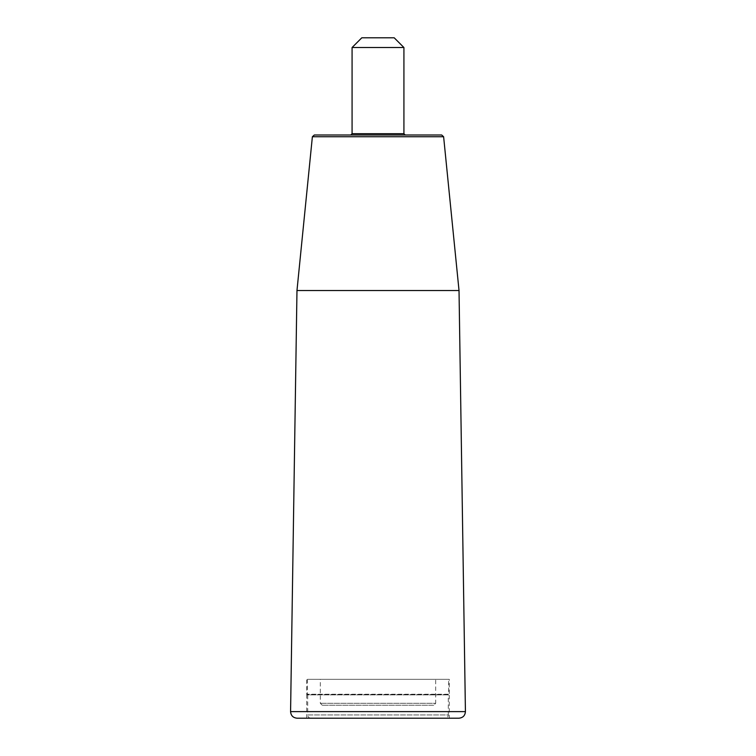 <?xml version="1.0" encoding="UTF-8"?>
<svg xmlns="http://www.w3.org/2000/svg" width="756" height="756" viewBox="0 0 756 756"><rect width="100%" height="100%" fill="white"/><g stroke="black" fill="none" stroke-linecap="round" stroke-linejoin="round"><path stroke-width="0.57" stroke-dasharray="3.78 2.83" d="M445.067 718.2L310.933 718.2L445.067 718.2C447.032 718.011 448.119 716.924 448.308 714.959L307.692 714.959L307.692 694.868L448.308 694.868L307.692 694.868M449.281 718.2L306.719 718.2L449.281 718.2L449.281 694.868L306.719 694.868L449.281 694.868M458.939 718.2L297.061 718.2M296.976 290.521L459.024 290.521M350.784 135.003L405.216 135.003M361.803 37.8L394.197 37.8M352.079 47.524L403.921 47.524M448.629 679.323L307.371 679.323L448.629 679.323L448.629 694.225L307.371 694.225L449.281 694.48L306.719 694.48L449.281 694.48L449.281 679.323L306.719 679.323L449.281 679.323M435.673 679.323L320.327 679.323L435.673 679.323L435.673 703.297L320.327 703.297L435.673 703.297L433.727 705.244L322.273 705.244L433.727 705.244M310.933 718.2C308.968 718.011 307.881 716.924 307.692 714.959L448.308 714.959L448.308 694.868M443.621 136.751L312.379 136.751M465.422 711.623L290.578 711.623M352.079 133.708L403.921 133.708M306.719 718.2L306.719 694.868M307.371 679.323L307.371 694.225L306.719 694.48L306.719 679.323M322.273 705.244L320.327 703.297L320.327 679.323"/><path stroke-width="1.13" d="M290.578 711.623C290.918 715.611 293.073 717.803 297.061 718.2L458.939 718.2C462.927 717.803 465.082 715.611 465.422 711.623L459.024 290.521L296.976 290.521L290.578 711.623L465.422 711.623M403.921 47.524L352.079 47.524L361.803 37.8L394.197 37.8L403.921 47.524L403.921 133.708L405.216 135.003L441.693 135.003L443.621 136.751L459.024 290.521M441.693 135.003L314.307 135.003L350.784 135.003L352.079 133.708L352.079 47.524M296.976 290.521L312.379 136.751L443.621 136.751M403.921 133.708L352.079 133.708M312.379 136.751L314.307 135.003"/></g></svg>
